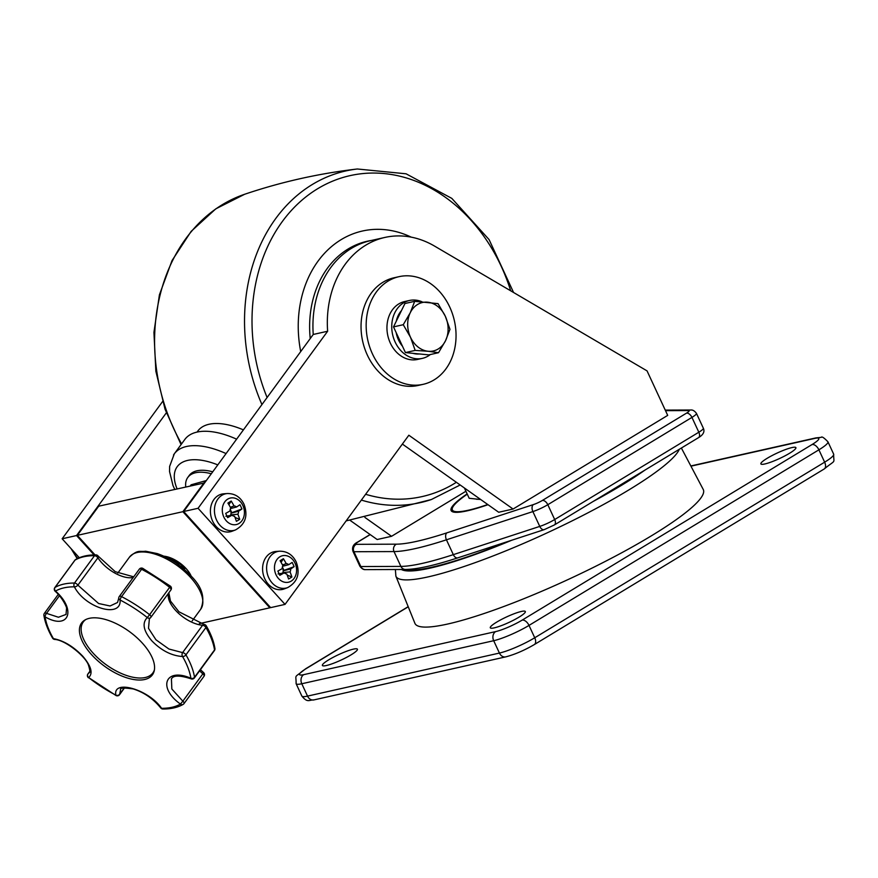 <?xml version="1.0" encoding="UTF-8"?>
<svg xmlns="http://www.w3.org/2000/svg" width="878" height="878" viewBox="0 0 878 878"><rect width="100%" height="100%" fill="white"/><g stroke="black" fill="none" stroke-linecap="round" stroke-linejoin="round"><path stroke-width="1.32" d="M411.222 237.148A107.72 86.648 77.4 0 0 369.737 229.784A107.72 86.648 77.4 0 0 300.715 351.584M371.317 240.473A96.679 77.769 77.4 0 0 310.23 338.579M430.319 354.547A29.654 23.849 -102.6 0 1 422.395 358.356L417.599 359.431A29.654 23.849 -102.6 0 1 390.326 343.079A29.654 23.849 -102.6 0 1 404.615 301.56L409.411 300.485A29.654 23.849 -102.6 0 1 421.835 301.714M422.395 358.356A29.654 23.849 -102.6 0 1 395.122 342.003A29.654 23.849 -102.6 0 1 409.411 300.485M399.029 276.669L393.915 277.81A55.171 44.372 77.4 0 0 367.652 298.849A55.171 44.372 77.4 0 0 370.11 360.386A55.171 44.372 77.4 0 0 418.06 385.475L423.174 384.323A55.171 44.372 77.4 0 0 449.437 363.283A55.171 44.372 77.4 0 0 446.979 301.758A55.171 44.372 77.4 0 0 399.029 276.669A55.171 44.372 77.4 0 0 372.766 297.708A55.171 44.372 77.4 0 0 375.224 359.234A55.171 44.372 77.4 0 0 423.174 384.323M467.272 494.171A77.231 11.963 -24.9 0 0 452.379 509.975A77.231 11.963 -24.9 0 0 468.314 510.228A77.231 11.963 -24.9 0 0 487.762 504.521M464.396 487.981L469.181 498.276L479.97 499.461A49.651 7.693 -24.9 0 0 480.661 499.494M476.578 499.242L480.453 499.341M419.355 353.955A24.825 19.974 -102.6 0 1 412.934 353.329M402.475 346.228A24.825 19.974 -102.6 0 1 398.502 339.951A24.825 19.974 -102.6 0 1 396.187 332.674M396.285 321.205A24.825 19.974 -102.6 0 1 401.465 310.603M438.528 352.704L428.782 354.888L405.427 352.583L393.509 326.89L404.934 303.514L414.69 301.33L410.256 312.733A24.825 19.974 -102.6 0 1 427.652 302.197A24.825 19.974 -102.6 0 1 445.289 316.201A24.825 19.974 -102.6 0 1 445.53 340.73A24.825 19.974 -102.6 0 1 428.135 351.266L438.528 352.704L445.53 340.73L449.964 329.327L445.289 316.201L438.045 303.634L414.69 301.33M410.498 337.262A24.825 19.974 -102.6 0 1 410.256 312.733L403.254 324.706L410.498 337.262A24.825 19.974 77.4 0 0 428.135 351.266L415.173 350.399L410.498 337.262M393.509 326.89L403.254 324.706M405.427 352.583L415.173 350.399M507.956 541.474A147.57 22.861 155.1 0 1 431.658 567.265A147.57 22.861 155.1 0 1 405.032 569.471M326.375 665.524A19.305 2.996 155.1 0 1 322.391 665.458A19.305 2.996 155.1 0 1 333.377 657.216A19.305 2.996 155.1 0 1 353.439 649.127A19.305 2.996 155.1 0 1 357.423 649.193A19.305 2.996 155.1 0 1 346.448 657.435A19.305 2.996 155.1 0 1 326.375 665.524M494.281 627.858A19.305 2.996 155.1 0 1 490.297 627.792A19.305 2.996 155.1 0 1 501.272 619.55A19.305 2.996 155.1 0 1 521.345 611.461A19.305 2.996 155.1 0 1 525.329 611.527A19.305 2.996 155.1 0 1 514.354 619.769A19.305 2.996 155.1 0 1 494.281 627.858M764.859 463.968A19.305 2.996 155.1 0 1 760.875 463.902A19.305 2.996 155.1 0 1 771.85 455.671A19.305 2.996 155.1 0 1 791.912 447.582A19.305 2.996 155.1 0 1 795.907 447.648A19.305 2.996 155.1 0 1 784.921 455.88A19.305 2.996 155.1 0 1 764.859 463.968M679.309 449.284A156.361 24.222 155.1 0 1 579.447 517.197A156.361 24.222 155.1 0 1 428.223 576.868A156.361 24.222 155.1 0 1 395.879 576.166L414.899 623.292A158.951 24.617 -24.9 0 0 447.78 624.006A158.951 24.617 -24.9 0 0 613.492 557.146A158.951 24.617 -24.9 0 0 703.234 489.452L681.372 448.032M638.921 473.747A147.57 22.861 155.1 0 1 599.081 497.87M488.014 504.696A78.614 12.182 155.1 0 1 467.348 510.809A78.614 12.182 155.1 0 1 451.127 510.557A78.614 12.182 155.1 0 1 467.14 493.886M416.073 569.899A137.429 21.291 155.1 0 1 413.9 568.867M166.326 412.858L76.54 535.547L94.067 554.918M364.908 517.427L391.555 536.293L465.922 491.252M349.949 520.259L377.167 539.52L391.555 536.293M162.573 401.553L62.151 538.774L79.294 557.728M76.54 535.547L62.151 538.774M667.697 415.382L647.053 370.889L434.632 246.136A96.547 77.659 77.4 0 0 384.849 237.444A96.547 77.659 77.4 0 0 327.637 331.236L198.066 508.285L285.032 604.393L408.841 435.225L513.081 509.031L667.697 415.382M402.365 444.059L498.693 512.258L513.081 509.031M384.849 237.444L370.461 240.671A96.547 77.659 77.4 0 0 313.237 334.463L183.678 511.512L270.633 607.631L285.032 604.393M327.637 331.236L313.237 334.463M198.066 508.285L183.678 511.512M163.868 556.169A21.851 10.613 36.2 0 1 191.217 576.188M166.535 557.332L166.227 556.531M184.259 568.472L181.483 566.815M178.267 564.466L172.571 558.704M173.021 561.075L170.541 557.848M204.607 482.911L98.698 506.189L77.341 535.361L95.011 554.896M199.35 623.621L269.842 607.806L182.876 511.687L77.341 535.361M182.876 511.687L204.234 482.505M269.842 607.806L270.27 607.214M184.599 568.648L180.967 566.398M178.827 564.839L175.435 561.909M186.41 568.922L173.624 559.209M173.537 454.991A68.956 33.518 36.2 0 1 174.316 453.816L184.852 439.428A68.956 33.518 36.2 0 1 236.61 439.176M197.056 432.086L197.846 431.01A63.446 30.829 36.2 0 1 243.415 429.88M185.719 486.664A44.13 21.445 36.2 0 1 187.299 478.181A44.13 21.445 36.2 0 1 187.804 477.434A44.13 21.445 36.2 0 1 211.302 473.758M187.804 477.434L189.22 475.481A44.13 21.445 36.2 0 1 212.728 471.815M164.373 556.4L165.196 556.345M169.465 558.99L168.356 557.091M171.901 560.394L169.926 557.607M182.525 565.125L178.432 562.019M176.665 563.467L184.567 569.635M190.537 485.578L191.108 484.799L206.33 480.551M142.434 643.212A43.889 21.324 -143.8 0 0 84.859 620.055A43.889 21.324 -143.8 0 0 91.553 654.626A43.889 21.324 -143.8 0 0 129.692 678.661A43.889 21.324 -143.8 0 0 154.221 670.825A43.889 21.324 -143.8 0 0 142.434 643.212M85.704 619.594A43.132 20.962 -143.8 0 0 93.057 653.067A43.132 20.962 -143.8 0 0 129.812 676.488A43.132 20.962 -143.8 0 0 154.407 669.87M59.441 595.723L46.534 613.36L58.431 617.245L66.015 614.457L66.563 608.311C67.013 607.565 62.272 597.325 55.16 591.245L55.512 591.07C76.924 610.023 68.682 630.525 45.063 616.85A85.682 41.639 -143.8 0 0 53.404 638.613C63.6 640.578 73.39 646.46 82.795 656.261C91.246 666.204 93.211 673.305 88.656 677.586A85.682 41.639 -143.8 0 0 115.874 695.124C112.494 679.001 148.766 689.428 161.585 708.305A85.682 41.639 -143.8 0 0 180.451 704.079C157.228 687.595 165.47 667.093 190.899 678.288A2.755 0.812 112 0 0 191.141 678.848A2.755 2.755 0 0 0 194.4 677.915A2.755 1.339 -143.8 0 0 194.521 677.278L214.539 649.929A88.272 42.901 -143.8 0 0 205.946 627.496L185.938 654.856A88.272 42.901 36.2 0 1 194.521 677.278A2.755 2.162 -8.9 0 1 190.899 678.288A85.682 41.639 -143.8 0 0 182.558 656.524C171.495 655.745 161.234 650.499 151.784 640.775C143.377 630.766 141.885 623.018 147.295 617.552A2.755 2.305 51 0 0 150.753 617.432A2.755 1.339 -143.8 0 0 150.895 617.3A2.755 1.339 -143.8 0 0 149.611 614.699L169.63 587.349A88.272 42.901 -143.8 0 0 141.588 569.284L121.57 596.634A88.272 42.901 36.2 0 1 149.611 614.699L147.295 617.552A85.682 41.639 -143.8 0 0 120.088 600.014C121.658 618.617 85.385 608.18 74.378 586.833A2.755 1.405 -29.7 0 0 77.89 585.165L98.599 603.504L110.068 605.985L117.542 602.484L118.749 598.192A2.755 2.151 179.5 0 0 120.088 600.014A2.755 0.746 -62.7 0 1 121.57 596.634A2.755 1.339 -143.8 0 0 119.276 596.535A2.755 2.755 0 0 0 118.749 598.192M89.699 671.571L88.041 673.821L89.194 672.691C90.258 672.702 90.028 670.21 88.502 665.261C85.989 656.854 65.609 639.919 54.568 639.425L54.568 639.425A2.755 1.975 -82 0 1 53.404 638.613A2.755 1.613 -30.1 0 1 52.559 638.076A2.755 2.755 0 0 0 54.568 639.425M191.141 678.848C172.648 672.822 172.231 678.584 171.419 678.672L171.836 689L182.843 701.171L202.862 673.821A2.755 1.339 36.2 0 1 203.992 676.301L183.974 703.651A2.755 1.339 -143.8 0 1 183.765 703.838A2.755 2.36 -120.1 0 1 183.14 704.408C177.63 707.536 170.881 709.073 162.902 709.007A2.755 1.997 -89.6 0 1 161.585 708.305A2.755 1.569 -36.4 0 1 160.696 707.887C153.09 698.625 143.937 692.314 133.226 688.945C123.875 687.639 119.671 687.869 120.615 689.658L119.66 694.191A2.755 2.316 172.8 0 1 115.874 695.124A2.755 0.746 -62.7 0 0 116.039 695.541A2.755 2.755 0 0 0 119.529 694.717A2.755 1.339 -143.8 0 0 119.66 694.191L124.248 687.913M170.771 590.082A2.755 1.339 36.2 0 0 170.903 589.95A2.755 2.755 0 0 0 170.387 586.142L169.63 587.349A2.755 1.339 36.2 0 1 170.903 589.95L150.895 617.3A2.755 2.755 0 0 1 150.401 617.816L149.37 618.891L148.503 628.308L155.955 639.777L168.938 649.029L182.591 652.617L202.598 625.257A26.12 12.698 36.2 0 1 177.982 612.789A26.12 12.698 36.2 0 1 168.631 593.056M180.451 704.079L182.843 701.171A2.755 1.339 -143.8 0 1 183.974 703.651A2.755 2.755 0 0 1 183.14 704.408A2.755 2.36 -120.1 0 1 180.451 704.079M182.558 656.524A2.755 1.822 -89.2 0 1 182.591 652.617A2.755 1.339 -143.8 0 1 185.938 654.856A2.755 1.613 -30.1 0 1 182.558 656.524M89.71 671.505L87.91 673.964A2.755 1.339 -143.8 0 1 88.041 673.821A2.755 2.458 54.4 0 0 88.656 677.586L116.039 695.541M58.266 594.384L44.394 613.338A2.755 1.339 -143.8 0 1 46.534 613.36A2.755 0.977 118.3 0 0 45.063 616.85A2.755 2.162 -8.9 0 1 43.9 615.401C45.052 622.546 47.939 630.108 52.559 638.076M227.38 493.535L223.736 493.798A19.305 15.53 77.4 0 0 212.608 521.104A19.305 15.53 77.4 0 0 232.132 531.223L235.545 529.906C245.401 524.32 248.222 515.759 244.007 504.235C240.429 497.058 234.887 493.491 227.38 493.535A18.767 15.102 77.4 0 0 216.57 520.072A18.767 15.102 77.4 0 0 235.545 529.906M239.003 523.475A13.587 10.931 77.4 0 0 242.877 505.53A13.587 10.931 77.4 0 0 227.709 499.121A13.587 10.931 77.4 0 0 223.835 517.065A13.587 10.931 77.4 0 0 239.003 523.475M232.044 515.166A5.191 4.17 77.4 0 0 234.558 516.22A49.596 28.447 58.8 0 1 236.391 521.334A48.049 23.904 -7.5 0 0 238.092 520.347A48.049 23.904 -7.5 0 0 239.705 519.326A49.596 28.447 -121.2 0 0 237.872 514.212A5.191 4.17 77.4 0 0 238.52 511.248A49.596 7.682 -24.9 0 0 241.933 508.988A48.049 41.903 -131.1 0 0 239.968 504.74A49.596 7.682 155.1 0 1 236.544 507.001A5.191 4.17 77.4 0 0 234.031 505.947A49.596 28.447 -121.2 0 0 231.221 501.053A48.049 10.58 139.7 0 0 229.586 502.018A48.049 10.58 139.7 0 0 227.907 503.061A49.596 28.447 58.8 0 1 230.716 507.956A5.191 4.17 77.4 0 0 230.08 510.919A49.596 7.682 155.1 0 1 225.679 513.4A48.049 7.419 63.7 0 1 227.643 517.647A49.596 7.682 -24.9 0 0 232.044 515.166L225.898 516.286M230.212 509.295L231.803 512.708L231.035 513.18A4.368 3.512 77.4 0 0 230.541 510.755A4.368 3.512 77.4 0 0 230.102 509.986M230.354 515.474A4.368 3.512 77.4 0 0 230.662 514.892L230.892 515.375M237.872 514.212L230.662 514.892A4.368 3.512 77.4 0 0 231.035 513.18L238.52 511.248M230.365 507.297L234.031 505.947M231.221 501.053L228.884 504.674M239.705 519.326L235.03 517.449M241.933 508.988L231.803 512.708M236.544 507.001L230.431 508.581M279.555 551.208L275.911 551.472A19.305 15.53 77.4 0 0 264.783 578.778A19.305 15.53 77.4 0 0 284.307 588.886L287.721 587.569C297.576 581.993 300.397 573.433 296.182 561.909C292.604 554.731 287.062 551.164 279.555 551.208A18.767 15.102 77.4 0 0 268.745 577.746A18.767 15.102 77.4 0 0 287.721 587.569M291.178 581.137A13.587 10.931 77.4 0 0 295.052 563.204A13.587 10.931 77.4 0 0 279.884 556.795A13.587 10.931 77.4 0 0 276.01 574.728A13.587 10.931 77.4 0 0 291.178 581.137M284.22 572.829A5.191 4.17 77.4 0 0 286.733 573.894A49.596 28.447 58.8 0 1 288.566 579.008A48.049 23.904 -7.5 0 0 290.267 578.02A48.049 23.904 -7.5 0 0 291.88 577A49.596 28.447 -121.2 0 0 290.047 571.885A5.191 4.17 77.4 0 0 290.695 568.911A49.596 7.682 -24.9 0 0 294.119 566.661A48.049 41.903 -131.1 0 0 292.144 562.414A49.596 7.682 155.1 0 1 288.719 564.675A5.191 4.17 77.4 0 0 286.206 563.61A49.596 28.447 -121.2 0 0 283.396 558.715A48.049 10.58 139.7 0 0 281.761 559.692A48.049 10.58 139.7 0 0 280.082 560.724A49.596 28.447 58.8 0 1 282.892 565.619A5.191 4.17 77.4 0 0 282.255 568.593A49.596 7.682 155.1 0 1 277.854 571.073A48.049 7.419 63.7 0 1 279.819 575.309A49.596 7.682 -24.9 0 0 284.22 572.829L278.074 573.96M282.387 566.958L283.978 570.382L283.21 570.843A4.368 3.512 77.4 0 0 282.716 568.428A4.368 3.512 77.4 0 0 282.277 567.66M282.529 573.147A4.368 3.512 77.4 0 0 282.837 572.566L283.067 573.049M290.047 571.885L282.837 572.566A4.368 3.512 77.4 0 0 283.21 570.843L290.695 568.911M282.54 564.96L286.206 563.61M283.396 558.715L281.059 562.348M291.88 577L287.205 575.123M294.119 566.661L283.978 570.382M288.719 564.675L282.606 566.255M412.879 568.988L412.978 569.218A137.923 21.368 -24.9 0 0 413.549 570.074M181.066 444.597L165.064 409.291L155.856 371.218L153.935 332.389L159.412 294.843L172.033 260.557L191.152 231.364L215.801 208.843L244.677 194.257A169.981 136.727 77.4 0 0 181.581 443.906M460.171 484.985L431.372 499.527A169.981 136.727 -102.6 0 1 408.665 504.609A169.981 136.727 -102.6 0 1 361.374 500.087M261.94 404.571A169.981 136.727 -102.6 0 1 357.225 169.004A169.981 136.727 -102.6 0 1 357.335 168.993L357.225 169.004C318.824 173.482 281.311 181.889 244.677 194.257M510.689 290.805A164.471 132.293 77.4 0 0 361.165 173.756A164.471 132.293 77.4 0 0 267.099 397.525M365.61 494.281A164.471 132.293 77.4 0 0 410.827 498.495A164.471 132.293 77.4 0 0 456.373 482.296M401.345 569.482A149.469 23.157 -24.9 0 0 430.33 568.077A149.469 23.157 -24.9 0 0 511.676 540.255M593.045 501.525A149.469 23.157 -24.9 0 0 644.957 470.092M301.834 696.024C307.541 703.223 309.21 699.755 313.874 699.92A6.892 5.542 -102.6 0 1 307.53 696.111L499.417 653.067A27.58 4.269 -24.9 0 0 534.735 637.768A6.892 3.951 58.8 0 1 534.318 644.573C524.298 650.4 514.782 654.494 505.761 656.865A6.892 5.542 -102.6 0 1 499.417 653.067L493.688 640.71L301.791 683.753A27.58 4.269 155.1 0 1 296.106 683.666L301.834 696.024A27.58 4.269 -24.9 0 0 307.53 696.111L301.791 683.753A6.892 5.542 -102.6 0 1 303.755 674.644L495.653 631.6A20.688 3.205 -24.9 0 0 522.136 620.131A6.892 3.951 58.8 0 1 529.006 625.41A27.58 4.269 155.1 0 1 493.688 640.71A6.892 5.542 -102.6 0 1 495.653 631.6M522.136 620.131L812.04 444.542A6.892 3.951 58.8 0 1 818.9 449.821L824.64 462.179A6.892 3.951 58.8 0 1 824.212 468.973C836.69 458.821 833.529 464.374 833.672 454.156L827.932 441.799A27.58 4.269 155.1 0 1 818.9 449.821L529.006 625.41L534.735 637.768L824.64 462.179A27.58 4.269 -24.9 0 0 833.672 454.156M812.04 444.542A20.688 3.205 -24.9 0 0 814.543 438.451A6.892 5.542 -102.6 0 1 815.903 437.902L821.193 437.365C821.775 436.245 824.025 437.716 827.932 441.799M296.106 683.666C296.248 673.448 293.087 679.001 305.555 668.838A6.892 3.951 58.8 0 1 306.257 668.564A20.688 3.205 -24.9 0 0 303.755 674.644M408.237 606.797L306.257 668.564M814.543 438.451L690.953 466.174M370.198 534.592L358.411 541.737A8.275 1.284 -24.9 0 0 356.27 544.327L396.351 544.173A150.336 23.289 -24.9 0 0 417.105 541.254A150.336 23.289 -24.9 0 0 446.924 532.836L533.352 504.598A8.275 1.284 -24.9 0 0 542.308 500.482L686.453 413.176A8.275 1.284 -24.9 0 0 688.593 410.575L665.513 410.663M365.467 569.624C363.591 569.833 361.725 568.703 359.881 566.233A13.796 2.14 -24.9 0 0 360.825 566.551A5.52 5.169 89.8 0 0 365.467 569.624L405.548 569.471A5.52 5.169 89.8 0 1 400.895 566.398A155.845 24.145 -24.9 0 0 422.417 563.369A155.845 24.145 -24.9 0 0 453.322 554.644L446.441 539.805A155.845 24.145 155.1 0 1 415.535 548.53A155.845 24.145 155.1 0 1 394.013 551.571L353.933 551.724L360.825 566.551L400.895 566.398L394.013 551.571A5.52 5.169 89.8 0 1 396.351 544.173M405.548 569.471C417.324 569.273 434.742 565.399 457.811 557.848A5.52 3.325 71.9 0 1 453.322 554.644L539.761 526.405L532.88 511.578L446.441 539.805A5.52 3.325 -108.1 0 1 446.924 532.836M542.308 500.482A5.52 3.161 -121.2 0 1 547.806 504.707L554.687 519.535L698.833 432.228L691.941 417.401L547.806 504.707A13.796 2.14 155.1 0 1 532.88 511.578A5.52 3.325 -108.1 0 1 533.352 504.598M356.27 544.327A5.52 5.169 89.8 0 0 353.933 551.724A13.796 2.14 155.1 0 1 353 551.406L359.881 566.233M457.811 557.848L544.25 529.621A5.52 3.325 71.9 0 1 539.761 526.405A13.796 2.14 -24.9 0 0 554.687 519.535A5.52 3.161 -121.2 0 1 554.347 524.967L698.493 437.661A5.52 3.161 -121.2 0 0 698.833 432.228A13.796 2.14 -24.9 0 0 703.344 428.212L696.463 413.384A13.796 2.14 155.1 0 1 691.941 417.401A5.52 3.161 -121.2 0 0 686.453 413.176M665.25 410.103L690.865 410.004A5.52 5.169 89.8 0 0 688.593 410.575M358.411 541.737A5.52 3.161 -121.2 0 0 357.851 541.956L370.11 534.526M176.983 488.618A59.035 28.689 36.2 0 1 176.533 467.7A59.035 28.689 36.2 0 1 217.799 464.89M174.623 489.145L173.01 485.578L169.542 471.53L169.619 466.437L174.316 453.816A68.956 33.518 36.2 0 1 226.074 453.575M200.656 609.321A44.13 21.445 -143.8 0 0 190.636 577.515A44.13 21.445 -143.8 0 0 129.428 557.19C138.033 549.167 139.382 552.097 145.594 551.219L157.25 553.579C170.003 558.024 181.274 565.509 191.075 576.023C202.247 587.152 205.441 598.258 200.656 609.321L192.194 620.9M133.226 577.483A26.12 12.698 36.2 0 1 97.897 557.804L77.89 585.165A2.755 1.339 -143.8 0 0 74.487 583.047A2.755 1.997 -89.6 0 0 74.378 586.833A85.682 41.639 -143.8 0 0 55.512 591.07A2.755 2.36 -120.1 0 1 55.04 587.415L75.058 560.065A2.755 2.36 -120.1 0 1 75.684 559.495A2.755 2.755 0 0 0 74.839 560.252L54.82 587.601A2.755 1.339 36.2 0 1 55.04 587.415A88.272 42.901 36.2 0 1 74.487 583.047L94.506 555.697A88.272 42.901 -143.8 0 0 75.058 560.065A2.755 1.339 -143.8 0 0 74.839 560.252A2.755 1.339 -143.8 0 0 74.729 560.515M88.437 677.761A2.755 2.755 0 0 1 87.91 673.964A2.755 1.339 -143.8 0 0 87.789 674.26M203.784 676.488A2.755 1.339 36.2 0 0 203.992 676.301A2.755 2.755 0 0 0 203.542 672.559L202.862 673.821A26.12 12.698 36.2 0 1 199.591 670.825M214.419 650.565A2.755 2.755 0 0 0 214.923 648.513A2.755 2.162 -8.9 0 1 214.539 649.929A2.755 1.339 36.2 0 1 214.419 650.565L194.4 677.915M204.08 624.456A2.755 1.899 -85.7 0 0 202.598 625.257A2.755 1.339 36.2 0 1 205.946 627.496A2.755 1.613 -30.1 0 0 206.253 625.827A2.755 2.755 0 0 0 204.08 624.456L178.936 611.779L170.453 600.991L168.839 592.782M141.588 569.284A2.755 0.746 -62.7 0 1 142.785 568.362A2.755 2.755 0 0 0 139.295 569.185A2.755 1.339 36.2 0 1 141.588 569.284M98.215 556.158A2.755 2.755 0 0 0 95.921 554.896A2.755 1.997 -89.6 0 0 94.506 555.697A2.755 1.339 36.2 0 1 97.897 557.804A2.755 1.493 -32.9 0 0 98.215 556.158L115.248 571.688L133.697 576.835M77.846 558.364A18.767 15.102 -102.6 0 1 72.808 550.561M413.373 570.085L412.978 569.218M431.372 499.527L346.13 520.906M357.335 168.993L406.075 173.8L451.819 198.384L489.101 239.617L513.564 292.495M453.333 512.028L452.379 509.975M313.874 699.92L505.761 656.865M534.318 644.573L824.212 468.973M305.555 668.838L408.182 606.676M690.843 465.955L815.903 437.902M395.374 569.504L395.879 576.166M703.344 428.212C704.913 431.647 703.3 434.797 698.493 437.661M554.347 524.967L544.25 529.621M690.865 410.004C692.753 409.796 694.608 410.915 696.463 413.384M357.851 541.956C353.34 544.151 351.727 547.301 353 551.406M117.817 573.071L129.428 557.19M203.542 672.559L200.414 669.705M160.696 707.887A2.755 2.755 0 0 0 162.902 709.007M124.522 687.88L119.529 694.717M214.923 648.513C213.771 641.357 210.874 633.795 206.253 625.827M170.387 586.142L142.785 568.362M139.295 569.185L119.276 596.535M44.394 613.338A2.755 2.755 0 0 0 43.9 615.401M95.921 554.896C87.943 554.83 81.193 556.367 75.684 559.495M54.82 587.601A2.755 2.755 0 0 0 55.16 591.245M71.107 548.684L77.231 558.66"/></g></svg>
